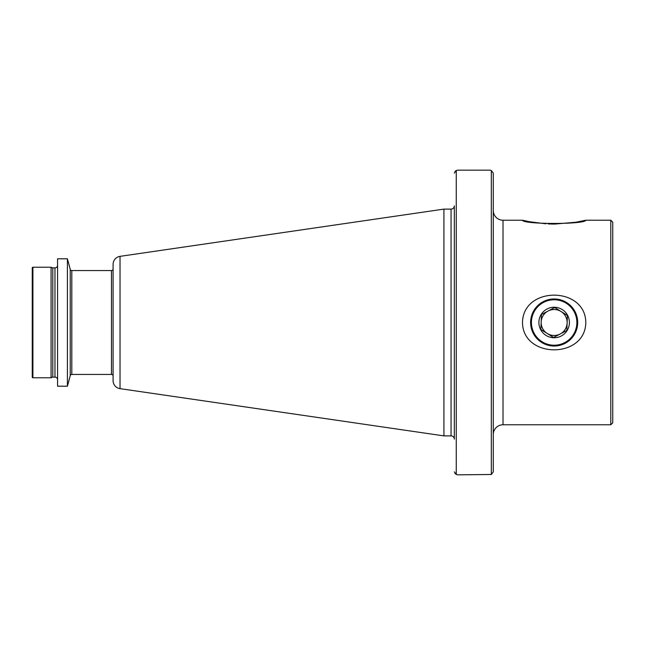<?xml version="1.0" encoding="UTF-8"?>
<svg xmlns="http://www.w3.org/2000/svg" width="645" height="645" viewBox="0 0 645 645"><rect width="100%" height="100%" fill="white"/><g stroke="black" fill="none" stroke-linecap="round" stroke-linejoin="round"><path stroke-width="0.97" d="M554.627 224.081L575.961 222.227L585.805 220.227C585.346 224.516 522.821 224.492 522.49 220.227L529.561 221.735L545.944 223.815M548.242 223.944L554.2 224.081M454.983 473.615L457.563 474.841L491.329 474.478L493.272 471.882L493.272 434.512A9.739 9.739 0 0 1 503.011 424.773L610.799 424.773L610.799 220.227L585.805 220.227M493.272 202.046L493.272 210.488A9.739 9.739 0 0 0 503.011 220.227L503.011 424.773M522.49 322.5C523.071 285.888 585.466 286.203 585.805 322.5C585.346 359.007 522.821 358.862 522.49 322.5M577.686 322.5A23.534 23.534 0 0 0 554.152 298.966A23.534 23.534 0 0 0 530.609 322.5A23.534 23.534 0 0 0 554.152 346.034A23.534 23.534 0 0 0 577.686 322.5M610.799 220.227L612.75 222.178L612.75 422.822L610.799 424.773M451.065 435.891A3.249 3.249 0 0 1 454.314 439.132L454.314 205.868A3.249 3.249 0 0 1 451.065 209.109L443.921 209.109L443.921 435.891L451.065 435.891L451.065 209.109M120.034 388.653L120.034 256.347A8.119 8.119 0 0 0 113.093 264.377L113.093 380.623A8.119 8.119 0 0 0 120.034 388.653L443.921 435.891M120.034 256.347L443.921 209.109M70.241 375.648L70.241 269.352L67.411 258.798L67.411 386.202L70.241 375.648A1.621 1.621 0 0 1 71.805 374.447L111.472 374.447A1.621 1.621 0 0 1 113.093 376.067M111.472 374.447L111.472 270.553A1.621 1.621 0 0 0 113.093 268.933M111.472 270.553L71.805 270.553A1.621 1.621 0 0 1 70.241 269.352M67.411 258.798L57.574 258.798L57.574 386.202L67.411 386.202M54.978 377.123L54.978 267.877L52.801 267.877A2.596 2.596 0 0 1 51.084 267.224L51.084 377.776A2.596 2.596 0 0 1 52.801 377.123L54.978 377.123A2.596 2.596 0 0 1 57.574 379.72M54.978 267.877A2.596 2.596 0 0 0 57.574 265.28M51.084 267.224L32.903 267.224A0.653 0.653 0 0 0 32.25 267.877L32.25 377.123A0.653 0.653 0 0 0 32.903 377.776L32.903 267.224M51.084 377.776L32.903 377.776M454.983 171.385L456.265 170.522L456.265 474.478L454.314 471.882M493.272 173.118L491.329 170.522L491.329 474.478L493.272 471.882L493.272 173.118L491.329 170.522L490.031 170.159L457.563 170.159L456.265 170.522L454.314 173.118M540.889 329.506L541.171 322.008A12.989 12.989 0 0 0 547.234 333.497L553.579 337.488L566.842 330.482L567.407 315.494L561.061 311.503A12.989 12.989 0 0 0 541.171 322.008A12.989 12.989 0 0 0 560.215 333.981A12.989 12.989 0 0 0 561.061 311.503A12.989 12.989 0 0 0 548.081 311.019L541.453 314.518L540.889 329.506L547.234 333.497A12.989 12.989 0 0 0 560.215 333.981L566.842 330.482M542.05 341.737A22.728 22.728 0 0 0 573.389 334.594A22.728 22.728 0 0 0 566.246 303.263A22.728 22.728 0 0 0 534.907 310.406A22.728 22.728 0 0 0 542.05 341.737M567.181 315.357L554.716 307.512L541.453 314.518M562.271 309.584A15.262 15.262 0 0 0 541.228 314.381A15.262 15.262 0 0 0 546.025 335.416A15.262 15.262 0 0 0 567.068 330.619A15.262 15.262 0 0 0 562.271 309.584M567.407 315.494L567.124 322.992M553.579 337.488L547.234 333.497M71.805 374.447L71.805 270.553M52.801 377.123L52.801 267.877M503.011 220.227L522.49 220.227"/></g></svg>
